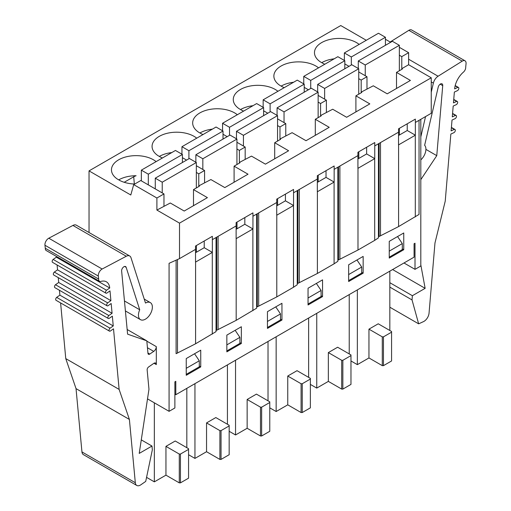 <?xml version="1.0" encoding="UTF-8"?>
<svg xmlns="http://www.w3.org/2000/svg" width="511" height="511" viewBox="0 0 511 511"><rect width="100%" height="100%" fill="white"/><g stroke="black" fill="none" stroke-linecap="round" stroke-linejoin="round"><path stroke-width="0.77" d="M155.274 188.904L155.274 178.186L189.377 158.493L196.339 162.511L162.23 182.203L162.23 192.922M196.339 162.511L196.339 187.965M155.274 178.186L162.23 182.203M141.349 180.862L141.349 170.15L175.458 150.458L182.414 154.475L182.414 162.511M141.349 170.15L148.311 174.168L148.311 184.88M182.414 154.475L148.311 174.168M195.873 162.243L195.873 154.744L229.982 135.051L236.938 139.075L202.835 158.761L202.835 169.48M236.938 139.075L236.938 164.523M195.873 154.744L202.835 158.761M181.954 154.207L181.954 146.708L216.057 127.015L223.02 131.033L223.02 139.075M181.954 146.708L188.91 150.726L188.91 158.761M223.02 131.033L188.91 150.726M236.478 138.807L236.478 131.301L270.581 111.615L277.543 115.633L243.434 135.319L243.434 146.037M277.543 115.633L277.543 141.081M236.478 131.301L243.434 135.319M222.553 130.765L222.553 123.266L256.663 103.573L263.619 107.591L263.619 115.633M222.553 123.266L229.516 127.284L229.516 135.319M263.619 107.591L229.516 127.284M277.077 115.365L277.077 107.859L311.18 88.173L318.142 92.191L284.039 111.877L284.039 122.595M318.142 92.191L318.142 117.639M277.077 107.859L284.039 111.877M263.159 107.323L263.159 99.824L297.261 80.131L304.224 84.155L304.224 92.191M263.159 99.824L270.115 103.842L270.115 111.877M304.224 84.155L270.115 103.842M317.676 91.923L317.676 84.424L351.785 64.731L358.741 68.749L324.638 88.441L324.638 99.153M358.741 68.749L358.741 94.196M317.676 84.424L324.638 88.441M303.758 83.887L303.758 76.382L337.86 56.695L344.823 60.713L344.823 68.749M303.758 76.382L310.72 80.399L310.72 88.441M344.823 60.713L310.72 80.399M358.281 68.48L358.281 60.981L392.384 41.289L399.347 45.307L365.244 64.999L365.244 75.711M399.347 45.307L399.347 70.761M358.281 60.981L365.244 64.999M344.363 60.445L344.363 52.94L378.466 33.253L385.428 37.271L385.428 45.307M344.363 52.94L351.319 56.964L351.319 64.999M385.428 37.271L351.319 56.964M118.731 179.859A24.611 14.206 180 0 1 136.098 175.733A11.536 6.662 180 0 0 133.716 176.787L134.336 184.017M134.706 184.03A24.611 14.206 180 0 1 120.149 180.677L117.313 179.042A24.611 14.206 180 0 1 111.462 169.85A24.611 14.206 180 0 1 128.587 156.315A24.611 14.206 180 0 1 156.13 161.617M147.507 398.874L169.077 411.329L169.077 263.312L179.514 258.623L195.528 249.381L195.528 246.034L212.346 236.318L212.346 239.672L236.127 225.939L236.127 238.663A12.794 7.39 180 0 0 236.184 238.631L252.888 228.985A12.794 7.39 180 0 0 252.945 228.954L252.945 216.23L276.732 202.497L276.726 215.22A12.794 7.39 180 0 0 276.79 215.188L293.493 205.543A12.794 7.39 180 0 0 293.55 205.511L293.55 192.788L317.331 179.054L317.331 191.785A12.794 7.39 180 0 0 317.388 191.746L334.092 182.101A12.794 7.39 180 0 0 334.149 182.069L334.149 169.345L357.93 155.619L357.93 168.343A12.794 7.39 180 0 0 357.987 168.311L374.697 158.666A12.794 7.39 180 0 0 374.755 158.627L374.755 145.903L398.535 132.177L398.535 144.9A12.794 7.39 180 0 0 398.593 144.869L415.296 135.223A12.794 7.39 180 0 0 415.354 135.191L415.354 122.461L431.246 113.289L431.246 77.793L408.628 64.731L408.628 52.678L399.347 47.319M216.696 237.155L216.696 330.253L236.184 320.34L256.637 308.19L256.637 214.096M159.33 156.417A24.611 14.206 180 0 1 171.792 152.572M162.415 157.988A24.611 14.206 180 0 1 160.754 157.241L157.912 155.6A24.611 14.206 180 0 1 152.067 146.408A24.611 14.206 180 0 1 169.192 132.873A24.611 14.206 180 0 1 196.735 138.174M257.295 213.719L257.295 306.811L276.79 296.897L293.493 287.259L297.242 284.755L297.242 190.654M199.935 132.975A24.611 14.206 180 0 1 212.391 129.13M203.02 134.546A24.611 14.206 180 0 1 201.353 133.799L198.517 132.157A24.611 14.206 180 0 1 192.666 122.966A24.611 14.206 180 0 1 209.791 109.431A24.611 14.206 180 0 1 237.334 114.732M297.9 190.277L297.9 283.369L317.388 273.462L334.092 263.817L337.841 261.313L337.841 167.212M240.534 109.539A24.611 14.206 180 0 1 252.996 105.694M243.619 111.104A24.611 14.206 180 0 1 241.952 110.357L239.116 108.715A24.611 14.206 180 0 1 233.272 99.524A24.611 14.206 180 0 1 250.396 85.989A24.611 14.206 180 0 1 277.933 91.29M338.499 166.835L338.499 259.933L357.987 250.02L374.697 240.374L378.44 237.87L378.44 143.776M281.139 86.097A24.611 14.206 180 0 1 293.595 82.252M284.225 87.662A24.611 14.206 180 0 1 282.557 86.915L279.715 85.273A24.611 14.206 180 0 1 273.87 76.082A24.611 14.206 180 0 1 290.995 62.546A24.611 14.206 180 0 1 318.538 67.848M379.105 143.393L379.105 236.491L398.593 226.577L419.046 214.428L419.046 120.334M321.738 62.655A24.611 14.206 180 0 1 334.2 58.81M324.824 64.22A24.611 14.206 180 0 1 323.156 63.473L320.32 61.837A24.611 14.206 180 0 1 314.476 52.639A24.611 14.206 180 0 1 331.601 39.104A24.611 14.206 180 0 1 359.137 44.412M452.574 113.416L456.099 115.454A1.891 1.092 120 0 1 456.406 116.91A1.891 1.092 120 0 1 455.244 118.584L452.018 120.066L451.111 130.886L454.336 129.398L451.379 127.693M451.405 127.424L454.931 129.455A1.891 1.092 120 0 1 455.237 130.918A1.891 1.092 120 0 1 454.068 132.585L450.849 134.074L445.234 201.136L434.97 243.019L429.048 313.141A7.218 4.165 -60 0 1 423.447 321.643L418.643 323.833L412.032 299.925L412.377 295.709L425.139 288.338L420.808 264.826M455.192 85.567L458.444 87.445A1.891 1.092 120 0 1 458.75 88.908A1.891 1.092 120 0 1 457.588 90.575L454.362 92.063L453.455 102.877L456.681 101.395L453.723 99.683M366.285 40.286L340.767 25.55L89.035 170.885L89.035 232.511M390.647 42.292L385.428 39.277M403.984 262.98L415.009 269.342L420.808 265.995L420.808 119.312M453.749 99.415L457.275 101.453A1.891 1.092 120 0 1 457.581 102.909A1.891 1.092 120 0 1 456.412 104.583L453.193 106.064L452.286 116.878L455.512 115.397L452.554 113.691M454.931 129.455A1.891 1.092 120 0 0 454.336 129.398M456.099 115.454A1.891 1.092 120 0 0 455.512 115.397M457.275 101.453A1.891 1.092 120 0 0 456.681 101.395M458.444 87.445A1.891 1.092 120 0 0 457.856 87.387L454.63 88.876A16.397 9.466 120 0 1 463.413 72.147A4.267 2.466 -60 0 0 465.7 67.158L466.051 63.741A5.251 3.034 -60 0 0 464.991 60.79L411.63 29.983A5.251 3.034 -60 0 0 408.851 30.334L462.212 61.141A5.251 3.034 -60 0 1 464.991 60.79M457.856 87.387L455.135 85.816M390.161 42.017L408.851 30.334M431.246 92.21L433.366 83.133A7.301 4.216 -60 0 1 438.08 76.228L462.212 61.141M420.808 136.91L425.554 116.572M420.808 179.642L436.764 155.651L442.73 85.631A3.283 1.897 120 0 0 442.06 83.849A3.283 1.897 120 0 0 438.208 87.17L424.635 145.284A9.843 5.685 -60 0 1 420.808 159.879M392.601 269.553L425.139 288.338M389.836 282.692L412.377 295.709M389.836 287.112L412.032 299.925M389.836 307.2L418.643 323.833M425.912 149.378L436.764 155.651M110.025 328.19L56.664 297.376L59.889 295.141L113.25 325.948L110.025 328.19A1.891 1.092 120 0 0 109.437 331.115A1.891 1.092 120 0 0 110.293 331.064L113.512 328.829L119.127 389.414L129.398 419.442L135.313 482.729A7.218 4.165 -60 0 0 136.782 485.45L83.414 454.643A7.218 4.165 -60 0 1 81.952 451.922L76.03 388.628L65.766 358.607L60.605 302.921M56.664 297.376A1.891 1.092 120 0 0 56.069 300.302L109.437 331.115M108.849 315.536L55.488 284.729L58.714 282.487L112.075 313.3L108.849 315.536A1.891 1.092 120 0 0 108.262 318.462A1.891 1.092 120 0 0 109.118 318.417L112.343 316.175L113.25 325.948M55.488 284.729A1.891 1.092 120 0 0 54.901 287.655L108.262 318.462M107.68 302.889L54.319 272.082L57.545 269.84L110.906 300.647L107.68 302.889A1.891 1.092 120 0 0 107.093 305.814A1.891 1.092 120 0 0 107.949 305.77L111.168 303.528L112.075 313.3M54.319 272.082A1.891 1.092 120 0 0 53.725 275.001L107.093 305.814M106.512 290.235L53.144 259.428L56.37 257.193L109.731 288L106.512 290.235A1.891 1.092 120 0 0 105.918 293.161A1.891 1.092 120 0 0 106.773 293.116L109.999 290.88L110.906 300.647M53.144 259.428A1.891 1.092 120 0 0 52.556 262.354L105.918 293.161M59.889 295.141L59.436 290.274M58.714 282.487L58.26 277.62M57.545 269.84L57.091 264.973M56.37 257.193A16.397 9.466 120 0 0 56.261 256.33M109.731 288A16.397 9.466 120 0 0 106.397 281.81A16.397 9.466 120 0 0 100.948 281.414A4.267 2.466 -60 0 1 99.536 281.312L46.175 250.505A4.267 2.466 -60 0 1 45.3 248.257L44.949 245.242A5.251 3.034 -60 0 1 48.788 238.215L72.92 225.434A7.301 4.216 -60 0 1 76.356 225.191L129.717 255.998A7.301 4.216 -60 0 1 130.995 257.704L145.494 303.049A9.843 5.685 -60 0 1 150.33 302.608A9.843 5.685 -60 0 1 150.336 313.971A9.843 5.685 -60 0 1 140.487 319.656A9.843 5.685 -60 0 1 139.727 309.775L126.153 267.33A3.283 1.897 120 0 0 125.585 266.563A3.283 1.897 120 0 0 122.947 267.566A3.283 1.897 120 0 0 121.631 271.015L127.597 334.149L146.804 340.843L147.966 353.369A2.383 1.373 120 0 0 148.452 354.27A2.383 1.373 120 0 0 149.787 354.059L153.734 351.376A4.005 2.312 120 0 0 156.315 346.63L156.315 364.579A3.283 1.897 120 0 0 155.638 363.078A3.283 1.897 120 0 0 153.76 363.391L148.599 366.981A2.3 1.329 120 0 0 147.149 369.875L148.969 389.273L139.222 453.41L151.984 446.046L152.329 449.865L145.718 481.407L140.915 484.754A7.218 4.165 -60 0 1 136.782 485.45M99.536 281.312A4.267 2.466 -60 0 1 98.661 279.07L98.316 276.055A5.251 3.034 -60 0 1 102.149 269.022L126.281 256.247A7.301 4.216 -60 0 1 129.717 255.998M127.156 329.499L146.804 340.843M124.46 300.96L139.727 309.775M45.3 248.257L98.661 279.07M65.766 358.607L119.127 389.414M76.03 388.628L129.398 419.442M141.279 439.869L151.984 446.046M179.514 258.623L179.514 223.128L156.896 210.066L156.896 198.013L133.697 184.618L130.797 194.998L89.035 170.885M156.896 210.066L170.297 203.001L184.215 211.037L207.415 197.642L193.497 189.607L199.354 186.221L198.773 185.889L210.896 179.559L224.814 187.594L248.02 174.2L234.095 166.164L239.953 162.779L239.378 162.447L251.495 156.117L265.42 164.152L288.619 150.758L274.701 142.722L280.558 139.343L279.977 139.005L292.1 132.675L306.019 140.71L329.218 127.316L315.3 119.28L321.157 115.901L320.576 115.563L332.699 109.233L346.624 117.275L369.823 103.88L355.905 95.838L361.762 92.459L361.181 92.121L373.305 85.797L387.223 93.832L410.422 80.438L396.504 72.396L396.504 88.473M396.504 72.396L402.361 69.017L401.78 68.685L401.78 56.625L408.628 52.678M344.823 63.926L349 66.341M358.741 71.962L366.981 76.72L366.981 88.773M403.754 249.719L403.754 232.971L389.254 241.345L389.254 258.087L403.754 249.719L402.304 248.883M399.404 128.325L399.404 135.019M398.535 132.177L398.535 128.823L415.354 119.114L415.354 122.461M415.354 135.191L407.235 130.503L407.235 123.803M398.535 135.524L407.235 130.503M361.181 92.121L361.181 80.067L366.981 76.72M361.181 80.067L358.741 78.662M196.396 245.529L196.396 252.23M236.995 222.087L236.995 228.787M277.601 198.645L277.601 205.345M318.2 175.203L318.2 181.903M358.805 151.767L358.805 158.461M174.877 394.179L175.803 394.716L414.076 257.154L414.076 243.753L415.009 243.223L415.009 269.342M169.077 411.329L174.877 407.976L174.877 381.858L175.803 381.321L175.803 394.716M348.649 264.787L348.649 281.529L363.155 273.161L363.155 256.413L348.649 264.787M267.451 311.672L267.451 328.413L281.951 320.039L281.951 303.298L267.451 311.672M186.247 358.55L186.247 375.298L200.746 366.924L200.746 350.182L186.247 358.55M176.097 260.156L176.097 353.695L195.585 343.782L216.038 331.633L216.038 237.538M226.846 335.107L226.846 351.855L241.345 343.481L241.345 326.74L226.846 335.107M308.05 288.23L308.05 304.971L322.55 296.597L322.55 279.856L308.05 288.23M179.514 223.128L431.246 77.793M236.127 225.939L236.127 222.592L252.945 212.876L252.945 216.23M276.732 202.497L276.732 199.149L293.55 189.44L293.55 192.788M317.331 179.054L317.331 175.707L334.149 165.998L334.149 169.345M357.93 155.619L357.93 152.265L374.755 142.556L374.755 145.903M355.905 95.838L355.905 111.915M304.224 87.368L308.401 89.776M318.142 95.404L326.382 100.162L326.382 112.216M374.755 158.627L366.63 153.939L366.63 147.245M357.93 158.966L366.63 153.939M320.576 115.563L320.576 103.509L326.382 100.162M320.576 103.509L318.142 102.104M363.155 273.161L361.705 272.318M315.3 119.28L315.3 135.358M263.619 110.81L267.796 113.218M277.543 118.846L285.777 123.598L285.777 135.658M334.149 182.069L326.031 177.381L326.031 170.687M317.331 182.408L326.031 177.381M279.977 139.005L279.977 126.952L285.777 123.598M279.977 126.952L277.543 125.546M322.55 296.597L321.1 295.76M274.701 142.722L274.701 158.793M223.02 134.252L227.197 136.661M236.938 142.288L245.178 147.04L245.178 159.1M293.55 205.511L285.432 200.823L285.432 194.129M276.726 205.85L285.432 200.823M239.378 162.447L239.378 150.394L245.178 147.04M239.378 150.394L236.938 148.982M281.951 320.039L280.501 319.203M234.095 166.164L234.095 182.235M182.414 157.688L186.592 160.103M196.339 165.73L204.572 170.482L204.572 182.542M252.945 228.954L244.826 224.265L244.826 217.565M236.127 229.286L244.826 224.265M198.773 185.889L198.773 173.829L204.572 170.482M198.773 173.829L196.339 172.424M241.345 343.481L239.895 342.645M193.497 189.607L193.497 205.678M133.697 184.618L140.774 180.53L163.974 193.925L163.974 205.978M124.192 182.286L133.716 176.787M195.528 249.381L195.528 262.105A12.794 7.39 180 0 0 195.585 262.073L212.289 252.428A12.794 7.39 180 0 0 212.346 252.396L204.228 247.707L204.228 241.007M212.346 252.396L212.346 239.672M195.528 252.728L204.228 247.707M156.896 198.013L163.974 193.925M200.746 366.924L199.296 366.087M401.78 68.685L408.628 64.731M401.78 56.625L399.347 55.22M350.974 360.964L357.355 364.65L368.955 357.949L382.292 365.652L383.454 365.652L391.573 360.964L391.573 331.492L378.236 323.795L368.955 329.148L368.955 357.949M389.836 330.489L389.836 271.149M357.355 364.65L357.355 289.903M356.959 259.99L361.705 267.029L361.705 273.059L348.649 280.59M348.649 274.567L361.705 267.029M337.63 347.231L328.349 352.59L341.693 360.293L342.849 360.293L350.974 355.605L350.974 354.934L337.63 347.231M350.974 355.605L350.974 384.406L342.849 389.095L342.849 360.293M341.693 360.293L341.693 389.095L342.849 389.095M328.349 352.59L328.349 381.391L341.693 389.095M310.369 384.406L316.75 388.092L328.349 381.391M349.23 353.931L349.23 294.591M316.75 388.092L316.75 313.345M316.36 283.433L321.1 290.472L321.1 296.501L308.05 304.032M308.05 298.009L321.1 290.472M297.032 370.673L287.75 376.032L301.088 383.735L302.25 383.735L310.369 379.047L310.369 378.376L297.032 370.673M310.369 379.047L310.369 407.848L302.25 412.537L302.25 383.735M301.088 383.735L301.088 412.537L302.25 412.537M287.75 376.032L287.75 404.833L301.088 412.537M269.77 407.848L276.151 411.527L287.75 404.833M308.631 377.373L308.631 318.034M276.151 411.527L276.151 336.787M275.755 306.875L280.501 313.914L280.501 319.937L267.451 327.474M267.451 321.445L280.501 313.914M256.426 394.115L247.145 399.474L260.489 407.178L261.651 407.178L269.77 402.489L269.77 401.818L256.426 394.115M269.77 402.489L269.77 431.29L261.651 435.979L261.651 407.178M260.489 407.178L260.489 435.979L261.651 435.979M247.145 399.474L247.145 428.275L260.489 435.979M229.164 431.29L235.545 434.97L247.145 428.275M268.026 400.816L268.026 341.476M235.545 434.97L235.545 360.223M235.156 330.31L239.895 337.356L239.895 343.379L226.846 350.916M226.846 344.887L239.895 337.356M215.827 417.557L206.546 422.916L219.89 430.62L221.046 430.62L229.164 425.931L229.164 425.261L215.827 417.557M229.164 425.931L229.164 454.726L221.046 459.415L221.046 430.62M219.89 430.62L219.89 459.415L221.046 459.415M206.546 422.916L206.546 451.718L219.89 459.415M188.565 454.726L194.947 458.412L206.546 451.718M227.427 424.258L227.427 364.911M194.947 458.412L194.947 383.665M194.55 353.753L199.296 360.798L199.296 366.821L186.247 374.359M186.247 368.329L199.296 360.798M175.222 440.999L165.947 446.358L179.284 454.055L180.447 454.055L188.565 449.373L188.565 448.703L175.222 440.999M188.565 449.373L188.565 478.168L180.447 482.857L180.447 454.055M179.284 454.055L179.284 482.857L180.447 482.857M165.947 446.358L165.947 475.153L179.284 482.857M146.568 477.363L154.341 481.854L165.947 475.153M186.828 447.693L186.828 388.354M154.341 481.854L154.341 402.821M368.955 329.148L382.292 336.851L382.292 365.652M382.292 336.851L383.454 336.851L383.454 365.652M383.454 336.851L391.573 332.163M397.564 236.548L402.304 243.587L402.304 249.617L389.254 257.154M389.254 251.125L402.304 243.587M218.088 329.627L218.088 236.357M236.184 320.34L236.184 238.631M252.888 310.694L252.888 228.985M258.687 306.185L258.687 212.915M276.79 296.897L276.79 215.188M293.493 287.259L293.493 205.543M299.293 282.749L299.293 189.472M317.388 273.462L317.388 191.746M334.092 263.817L334.092 182.101M339.892 259.307L339.892 166.03M357.987 250.02L357.987 168.311M374.697 240.374L374.697 158.666M380.497 235.865L380.497 142.588M398.593 226.577L398.593 144.869M415.296 216.932L415.296 135.223M408.628 59.219L438.08 76.228M431.246 81.907L433.366 83.133M440.182 84.162L442.73 85.631M147.443 347.748L153.734 351.376M146.836 341.156L156.315 346.63M147.928 352.986L149.787 354.059M124.633 266.448L126.153 267.33M72.92 225.434L126.281 256.247M48.788 238.215L102.149 269.022M44.949 245.242L98.316 276.055M81.952 451.922L135.313 482.729M153.996 363.238L156.315 364.579M212.289 334.137L212.289 252.428M195.585 343.782L195.585 262.073M177.489 353.069L177.489 259.537M150.33 302.608L144.23 299.082M140.487 319.656L125.406 310.95"/></g></svg>
